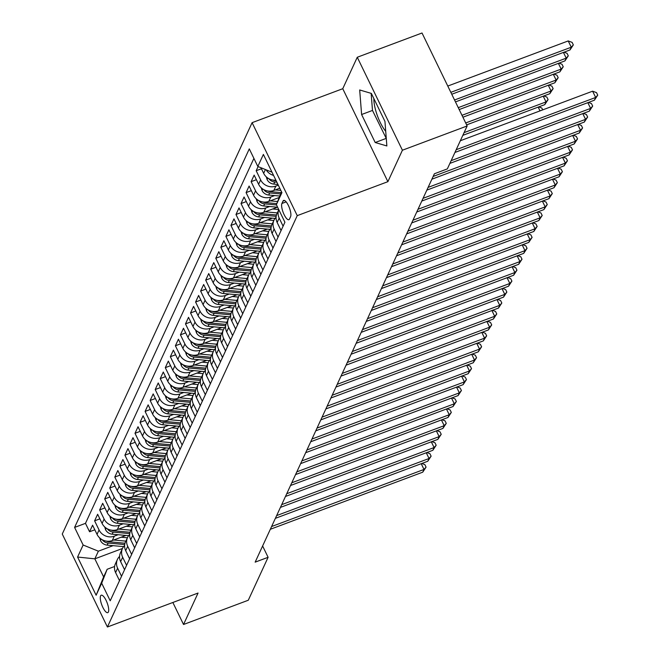 <?xml version="1.0" encoding="UTF-8"?>
<svg xmlns="http://www.w3.org/2000/svg" width="660" height="660" viewBox="0 0 660 660"><rect width="100%" height="100%" fill="white"/><g stroke="black" fill="none" stroke-linecap="round" stroke-linejoin="round"><path stroke-width="0.99" d="M108.397 611.968A9.306 2.863 -110.5 0 0 106.664 601.648A9.306 2.863 -110.5 0 0 101.227 595.213A9.306 2.863 -110.5 0 0 100.584 595.889A9.306 2.863 -110.5 0 0 102.316 606.202A9.306 2.863 -110.5 0 0 107.753 612.637A9.306 2.863 -110.5 0 0 108.397 611.968M252.103 122.669L62.263 534.039L107.407 627L297.248 215.638L252.103 122.669L342.754 88.712L387.89 181.673L402.41 150.224L357.266 57.255L342.754 88.712M357.266 57.255L422.02 33L467.156 125.961L402.41 150.224M385.729 131.348A22.679 6.988 69.5 0 1 373.857 98.571M258.093 166.576L256.179 170.725L261.434 168.754M279.79 188.215L273.851 190.443A11.632 10.585 24.8 0 1 258.613 184.272L254.158 175.106L251.13 181.665L256.385 179.701M279.197 197.488L268.801 201.382A11.632 10.585 24.8 0 1 253.564 195.212L249.109 186.046L246.081 192.613L251.336 190.641M277.39 207.215L263.752 212.322A11.632 10.585 24.8 0 1 248.515 206.159L244.06 196.985L241.032 203.552L246.287 201.581M272.341 218.155L258.703 223.261A11.632 10.585 24.8 0 1 243.466 217.099L239.011 207.925L235.983 214.492L241.238 212.52M267.292 229.094L253.654 234.209A11.632 10.585 24.8 0 1 238.417 228.038L233.962 218.864L230.934 225.431L236.189 223.459M262.243 240.034L248.605 245.149A11.632 10.585 24.8 0 1 233.368 238.978L228.913 229.804L225.885 236.371L231.14 234.399M257.194 250.973L243.556 256.088A11.632 10.585 24.8 0 1 228.319 249.917L223.864 240.743L220.836 247.31L226.091 245.338M252.145 261.921L238.507 267.028A11.632 10.585 24.8 0 1 223.27 260.857L218.815 251.691L215.787 258.25L221.042 256.278M247.096 272.861L233.459 277.967A11.632 10.585 24.8 0 1 218.221 271.796L213.766 262.63L210.738 269.189L215.993 267.226M242.055 283.8L228.41 288.907A11.632 10.585 24.8 0 1 213.172 282.736L208.717 273.57L205.689 280.137L210.944 278.165M237.006 294.739L223.361 299.846A11.632 10.585 24.8 0 1 208.123 293.683L203.668 284.51L200.64 291.076L205.895 289.105M231.957 305.679L218.311 310.786A11.632 10.585 24.8 0 1 203.074 304.623L198.619 295.449L195.591 302.016L200.846 300.044M226.908 316.618L213.262 321.733A11.632 10.585 24.8 0 1 198.025 315.562L193.57 306.388L190.542 312.955L195.797 310.984M221.859 327.558L208.213 332.673A11.632 10.585 24.8 0 1 192.976 326.502L188.521 317.328L185.493 323.895L190.748 321.923M216.81 338.498L203.164 343.612A11.632 10.585 24.8 0 1 187.927 337.441L183.472 328.267L180.444 334.834L185.699 332.863M211.761 349.445L198.115 354.552A11.632 10.585 24.8 0 1 182.878 348.381L178.423 339.215L175.395 345.774L180.65 343.802M206.712 360.385L193.066 365.491A11.632 10.585 24.8 0 1 177.829 359.32L173.374 350.155L170.346 356.713L175.601 354.75M201.663 371.324L188.017 376.431A11.632 10.585 24.8 0 1 172.78 370.26L168.325 361.094L165.297 367.661L170.552 365.689M196.614 382.264L182.968 387.37A11.632 10.585 24.8 0 1 167.731 381.208L163.276 372.034L160.248 378.601L165.503 376.629M191.565 393.203L177.919 398.31A11.632 10.585 24.8 0 1 162.682 392.147L158.227 382.973L155.199 389.54L160.454 387.568M186.516 404.143L172.87 409.258A11.632 10.585 24.8 0 1 157.633 403.087L153.178 393.913L150.15 400.48L155.405 398.508M181.467 415.082L167.821 420.197A11.632 10.585 24.8 0 1 152.584 414.026L148.129 404.852L145.101 411.419L150.356 409.447M176.418 426.022L162.773 431.137A11.632 10.585 24.8 0 1 147.535 424.966L143.08 415.792L140.052 422.359L145.307 420.387M171.369 436.969L157.724 442.076A11.632 10.585 24.8 0 1 142.486 435.905L138.031 426.739L135.003 433.298L140.267 431.327M166.32 447.909L152.674 453.016A11.632 10.585 24.8 0 1 137.437 446.845L132.982 437.679L129.954 444.238L135.218 442.274M161.271 458.848L147.625 463.955A11.632 10.585 24.8 0 1 132.388 457.784L127.933 448.618L124.905 455.185L130.168 453.214M156.222 469.788L142.576 474.895A11.632 10.585 24.8 0 1 127.339 468.732L122.884 459.558L119.856 466.125L125.119 464.153M151.173 480.728L137.527 485.834A11.632 10.585 24.8 0 1 122.29 479.671L117.835 470.497L114.807 477.064L120.07 475.093M146.124 491.667L132.478 496.782A11.632 10.585 24.8 0 1 117.241 490.611L112.786 481.437L109.758 488.004L115.021 486.032M141.075 502.606L127.43 507.721A11.632 10.585 24.8 0 1 112.192 501.55L107.737 492.377L104.709 498.943L109.972 496.972M136.026 513.546L122.38 518.661A11.632 10.585 24.8 0 1 107.143 512.49L102.688 503.316L99.66 509.883L104.924 507.911M130.977 524.494L117.331 529.601A11.632 10.585 24.8 0 1 102.094 523.429L97.639 514.264L94.611 520.822L99.874 518.851M467.156 125.961L447.34 168.902L434.395 173.761L255.156 562.147L268.108 557.296L262.614 545.985M283.024 201.077L281.911 203.478A9.009 2.772 -110.5 0 0 283.594 213.477A9.009 2.772 -110.5 0 0 288.857 219.706A9.009 2.772 -110.5 0 0 289.476 219.062L290.59 216.653A9.009 2.772 -110.5 0 0 288.915 206.654A9.009 2.772 -110.5 0 0 283.643 200.425A9.009 2.772 -110.5 0 0 283.024 201.077L284.542 200.508M126.588 565.331L122.661 557.246A11.632 10.585 -155.2 0 1 122.463 548.493L94.842 558.838L103.628 576.931L107.159 569.275L101.681 583.201L110.22 600.79L284.914 222.247L276.375 204.658L281.474 191.689M101.681 583.201L96.129 595.237L77.583 557.048L83.135 545.011L74.596 527.422L249.29 148.88L257.829 166.469L263.381 154.432L281.927 192.629L276.375 204.658M118.156 534.724L114.304 536.167A11.632 10.585 -155.2 0 1 99.066 529.996L94.611 520.822M125.928 535.433L112.282 540.54L114.304 536.167M123.206 523.776L119.353 525.228A11.632 10.585 -155.2 0 1 104.115 519.057L99.66 509.883M128.255 512.837L124.402 514.28A11.632 10.585 -155.2 0 1 109.164 508.117L104.709 498.943M133.304 501.897L129.451 503.341A11.632 10.585 -155.2 0 1 114.213 497.178L109.758 488.004M138.352 490.957L134.5 492.401A11.632 10.585 -155.2 0 1 119.262 486.23L114.807 477.064M143.401 480.018L139.549 481.462A11.632 10.585 -155.2 0 1 124.311 475.291L119.856 466.125M148.45 469.079L144.598 470.522A11.632 10.585 -155.2 0 1 129.36 464.351L124.905 455.185M153.499 458.139L149.647 459.583A11.632 10.585 -155.2 0 1 134.409 453.412L129.954 444.238M158.548 447.199L154.696 448.643A11.632 10.585 -155.2 0 1 139.458 442.472L135.003 433.298M163.597 436.252L159.745 437.704A11.632 10.585 -155.2 0 1 144.507 431.533L140.052 422.359M168.646 425.312L164.794 426.756A11.632 10.585 -155.2 0 1 149.556 420.593L145.101 411.419M173.695 414.373L169.843 415.816A11.632 10.585 -155.2 0 1 154.605 409.654L150.15 400.48M178.744 403.433L174.892 404.877A11.632 10.585 -155.2 0 1 159.654 398.706L155.199 389.54M183.793 392.494L179.941 393.938A11.632 10.585 -155.2 0 1 164.703 387.766L160.248 378.601M188.843 381.554L184.99 382.998A11.632 10.585 -155.2 0 1 169.752 376.827L165.297 367.661M193.892 370.615L190.039 372.058A11.632 10.585 -155.2 0 1 174.801 365.887L170.346 356.713M198.94 359.675L195.088 361.119A11.632 10.585 -155.2 0 1 179.85 354.948L175.395 345.774M203.989 348.727L200.137 350.179A11.632 10.585 -155.2 0 1 184.899 344.008L180.444 334.834M209.038 337.788L205.186 339.232A11.632 10.585 -155.2 0 1 189.948 333.069L185.493 323.895M214.087 326.849L210.235 328.292A11.632 10.585 -155.2 0 1 194.997 322.129L190.542 312.955M219.136 315.909L215.284 317.353A11.632 10.585 -155.2 0 1 200.046 311.182L195.591 302.016M224.185 304.969L220.333 306.413A11.632 10.585 -155.2 0 1 205.095 300.242L200.64 291.076M229.234 294.03L225.382 295.474A11.632 10.585 -155.2 0 1 210.136 289.303L205.689 280.137M234.284 283.09L230.431 284.534A11.632 10.585 -155.2 0 1 215.185 278.363L210.738 269.189M239.333 272.151L235.48 273.595A11.632 10.585 -155.2 0 1 220.234 267.424L215.787 258.25M244.382 261.203L240.529 262.655A11.632 10.585 -155.2 0 1 225.283 256.484L220.836 247.31M249.43 250.264L245.578 251.708A11.632 10.585 -155.2 0 1 230.332 245.545L225.885 236.371M254.479 239.324L250.627 240.768A11.632 10.585 -155.2 0 1 235.381 234.605L230.934 225.431M259.528 228.385L255.676 229.828A11.632 10.585 -155.2 0 1 240.43 223.657L235.983 214.492M264.577 217.445L260.725 218.889A11.632 10.585 -155.2 0 1 245.479 212.718L241.032 203.552M269.626 206.506L265.774 207.95A11.632 10.585 -155.2 0 1 250.528 201.779L246.081 192.613M274.675 195.566L270.823 197.01A11.632 10.585 -155.2 0 1 255.577 190.839L251.13 181.665M278.297 185.155L275.872 186.07A11.632 10.585 -155.2 0 1 260.626 179.899L256.179 170.725M275.888 180.18A11.632 10.585 -155.2 0 1 263.662 173.332L260.931 167.722M273.562 175.403A11.632 10.585 -155.2 0 1 266.153 169.843M253.902 158.383L85.478 523.347L89.562 531.762L94.825 529.798M112.282 540.54A11.632 10.585 24.8 0 1 97.045 534.369L92.59 525.203L89.562 531.762M283.099 226.174L279.172 218.089A11.632 10.585 -155.2 0 1 278.817 209.69L276.952 213.708A11.632 10.585 24.8 0 0 277.15 222.47L281.077 230.554M278.05 237.121L274.123 229.028A11.632 10.585 -155.2 0 1 273.925 220.275A11.632 10.585 -155.2 0 1 276.078 217.288M273.925 220.275L271.903 224.656A11.632 10.585 24.8 0 0 272.101 233.409L276.028 241.494M273.001 248.061L269.074 239.968A11.632 10.585 -155.2 0 1 268.876 231.214A11.632 10.585 -155.2 0 1 271.029 228.228M268.876 231.214L266.854 235.595A11.632 10.585 24.8 0 0 267.052 244.349L270.979 252.434M267.952 259L264.025 250.907A11.632 10.585 -155.2 0 1 263.827 242.154A11.632 10.585 -155.2 0 1 265.98 239.167M263.827 242.154L261.805 246.535A11.632 10.585 24.8 0 0 262.003 255.288L265.93 263.373M262.903 269.94L258.976 261.855A11.632 10.585 -155.2 0 1 258.778 253.102A11.632 10.585 -155.2 0 1 260.931 250.107M258.778 253.102L256.757 257.474A11.632 10.585 24.8 0 0 256.954 266.227L260.882 274.312M257.854 280.879L253.927 272.795A11.632 10.585 -155.2 0 1 253.729 264.041A11.632 10.585 -155.2 0 1 255.882 261.046M253.729 264.041L251.708 268.414A11.632 10.585 24.8 0 0 251.905 277.167L255.833 285.252M252.805 291.819L248.878 283.734A11.632 10.585 -155.2 0 1 248.68 274.981A11.632 10.585 -155.2 0 1 250.833 271.986M248.68 274.981L246.659 279.353A11.632 10.585 24.8 0 0 246.857 288.106L250.784 296.2M247.756 302.759L243.829 294.673A11.632 10.585 -155.2 0 1 243.631 285.92A11.632 10.585 -155.2 0 1 245.784 282.934M243.631 285.92L241.609 290.293A11.632 10.585 24.8 0 0 241.808 299.046L245.734 307.139M242.707 313.698L238.78 305.613A11.632 10.585 -155.2 0 1 238.582 296.86A11.632 10.585 -155.2 0 1 240.735 293.873M238.582 296.86L236.56 301.232A11.632 10.585 24.8 0 0 236.758 309.994L240.694 318.079M237.658 324.646L233.731 316.552A11.632 10.585 -155.2 0 1 233.533 307.799A11.632 10.585 -155.2 0 1 235.686 304.813M233.533 307.799L231.511 312.18A11.632 10.585 24.8 0 0 231.718 320.933L235.645 329.018M232.609 335.585L228.682 327.492A11.632 10.585 -155.2 0 1 228.484 318.739A11.632 10.585 -155.2 0 1 230.637 315.752M228.484 318.739L226.462 323.12A11.632 10.585 24.8 0 0 226.669 331.873L230.596 339.958M227.56 346.525L223.633 338.432A11.632 10.585 -155.2 0 1 223.435 329.678A11.632 10.585 -155.2 0 1 225.588 326.692M223.435 329.678L221.413 334.059A11.632 10.585 24.8 0 0 221.62 342.812L225.547 350.897M222.511 357.464L218.584 349.379A11.632 10.585 -155.2 0 1 218.386 340.626A11.632 10.585 -155.2 0 1 220.539 337.631M218.386 340.626L216.364 344.998A11.632 10.585 24.8 0 0 216.571 353.752L220.498 361.837M217.462 368.404L213.535 360.319A11.632 10.585 -155.2 0 1 213.337 351.565A11.632 10.585 -155.2 0 1 215.49 348.571M213.337 351.565L211.315 355.938A11.632 10.585 24.8 0 0 211.522 364.691L215.449 372.776M212.413 379.343L208.486 371.258A11.632 10.585 -155.2 0 1 208.288 362.505A11.632 10.585 -155.2 0 1 210.441 359.51M208.288 362.505L206.275 366.877A11.632 10.585 24.8 0 0 206.473 375.631L210.4 383.724M207.364 390.283L203.437 382.198A11.632 10.585 -155.2 0 1 203.239 373.445A11.632 10.585 -155.2 0 1 205.392 370.458M203.239 373.445L201.226 377.817A11.632 10.585 24.8 0 0 201.424 386.57L205.351 394.663M202.315 401.222L198.388 393.137A11.632 10.585 -155.2 0 1 198.19 384.384A11.632 10.585 -155.2 0 1 200.343 381.397M198.19 384.384L196.177 388.757A11.632 10.585 24.8 0 0 196.375 397.518L200.302 405.603M197.266 412.17L193.339 404.077A11.632 10.585 -155.2 0 1 193.141 395.323A11.632 10.585 -155.2 0 1 195.294 392.337M193.141 395.323L191.128 399.704A11.632 10.585 24.8 0 0 191.326 408.457L195.253 416.542M192.217 423.109L188.29 415.016A11.632 10.585 -155.2 0 1 188.092 406.263A11.632 10.585 -155.2 0 1 190.245 403.276M188.092 406.263L186.079 410.644A11.632 10.585 24.8 0 0 186.277 419.397L190.204 427.482M187.168 434.049L183.241 425.956A11.632 10.585 -155.2 0 1 183.043 417.202A11.632 10.585 -155.2 0 1 185.196 414.216M183.043 417.202L181.03 421.583A11.632 10.585 24.8 0 0 181.228 430.337L185.155 438.421M182.119 444.988L178.192 436.904A11.632 10.585 -155.2 0 1 177.994 428.15A11.632 10.585 -155.2 0 1 180.147 425.156M177.994 428.15L175.981 432.523A11.632 10.585 24.8 0 0 176.179 441.276L180.106 449.361M177.07 455.928L173.143 447.843A11.632 10.585 -155.2 0 1 172.945 439.09A11.632 10.585 -155.2 0 1 175.098 436.095M172.945 439.09L170.932 443.462A11.632 10.585 24.8 0 0 171.13 452.215L175.057 460.3M172.029 466.867L168.094 458.782A11.632 10.585 -155.2 0 1 167.896 450.029A11.632 10.585 -155.2 0 1 170.049 447.034M167.896 450.029L165.883 454.402A11.632 10.585 24.8 0 0 166.081 463.155L170.008 471.248M166.98 477.807L163.053 469.722A11.632 10.585 -155.2 0 1 162.847 460.969A11.632 10.585 -155.2 0 1 165 457.982M162.847 460.969L160.834 465.341A11.632 10.585 24.8 0 0 161.032 474.094L164.959 482.188M161.931 488.746L158.004 480.661A11.632 10.585 -155.2 0 1 157.798 471.908A11.632 10.585 -155.2 0 1 159.951 468.922M157.798 471.908L155.785 476.281A11.632 10.585 24.8 0 0 155.983 485.042L159.91 493.127M156.882 499.694L152.955 491.601A11.632 10.585 -155.2 0 1 152.749 482.848A11.632 10.585 -155.2 0 1 154.902 479.861M152.749 482.848L150.736 487.228A11.632 10.585 24.8 0 0 150.934 495.982L154.861 504.067M151.833 510.634L147.906 502.54A11.632 10.585 -155.2 0 1 147.7 493.787A11.632 10.585 -155.2 0 1 149.853 490.801M147.7 493.787L145.687 498.168A11.632 10.585 24.8 0 0 145.885 506.921L149.812 515.006M146.784 521.573L142.857 513.48A11.632 10.585 -155.2 0 1 142.659 504.727A11.632 10.585 -155.2 0 1 144.804 501.74M142.659 504.727L140.638 509.108A11.632 10.585 24.8 0 0 140.836 517.861L144.763 525.946M141.735 532.513L137.808 524.428A11.632 10.585 -155.2 0 1 137.61 515.674A11.632 10.585 -155.2 0 1 139.755 512.68M137.61 515.674L135.589 520.047A11.632 10.585 24.8 0 0 135.787 528.8L139.714 536.885M136.686 543.452L132.759 535.367A11.632 10.585 -155.2 0 1 132.561 526.614A11.632 10.585 -155.2 0 1 134.706 523.619M132.561 526.614L130.54 530.986A11.632 10.585 24.8 0 0 130.738 539.74L134.665 547.833M131.637 554.392L127.71 546.307A11.632 10.585 -155.2 0 1 127.512 537.553A11.632 10.585 -155.2 0 1 129.657 534.559M127.512 537.553L125.491 541.926A11.632 10.585 24.8 0 0 125.689 550.679L129.616 558.772M124.608 545.506A11.632 10.585 -155.2 0 0 122.463 548.493L120.442 552.865A11.632 10.585 24.8 0 0 120.64 561.619L124.567 569.712M121.539 576.271L117.612 568.186A11.632 10.585 -155.2 0 1 117.414 559.433A11.632 10.585 -155.2 0 1 119.559 556.446M117.414 559.433L115.393 563.813A11.632 10.585 24.8 0 0 115.591 572.566L119.518 580.652M107.159 569.275L114.601 566.486M172.854 602.481L183.538 624.492L248.292 600.237L268.108 557.296M183.538 624.492L198.058 593.043L107.407 627M387.89 181.673L297.248 215.638M113.107 545.663L98.381 551.183L94.842 558.838L77.583 557.048M272.011 172.21L257.829 166.469M85.478 523.347L74.596 527.422M83.135 545.011L98.381 551.183M96.129 595.237L103.628 576.931M359.683 89.966L361.606 114.518L375.202 142.519L386.867 145.959L384.945 121.407L371.349 93.406L359.683 89.966M371.143 93.349L372.487 110.443L386.29 138.501M386.075 138.443L375.202 142.519M372.487 110.443L361.606 114.518M456.2 149.713L595.658 97.465L594.396 100.204L454.938 152.452M460.342 140.737L592.614 91.187L595.658 97.465L597.737 95.139L594.396 100.204M592.614 91.187L596.516 92.631L597.737 95.139M451.762 94.248L570.001 49.954L571.263 47.215L568.211 40.936L447.777 86.056M568.211 40.936L572.113 42.38L573.334 44.888L571.263 47.215L450.829 92.334M573.334 44.888L570.001 49.954M451.151 160.652L590.609 108.405L589.347 111.144L449.889 163.391M588.415 102.44L591.467 103.57L592.688 106.079L590.609 108.405L587.821 102.663M592.688 106.079L589.347 111.144M433.15 176.443L585.56 119.344L584.298 122.083L431.887 179.182M583.366 113.38L586.418 114.51L587.639 117.026L585.56 119.344L582.772 113.602M587.639 117.026L584.298 122.083M428.101 187.39L580.511 130.292L579.249 133.023L426.838 190.121M578.317 124.327L581.369 125.45L582.59 127.966L580.511 130.292L577.723 124.55M582.59 127.966L579.249 133.023M423.052 198.33L575.462 141.232L574.2 143.963L421.789 201.061M573.268 135.267L576.32 136.389L577.541 138.905L575.462 141.232L572.674 135.49M577.541 138.905L574.2 143.963M266.26 176.839L267.16 179.668A7.705 7.012 24.8 0 0 273.768 184.082L277.967 184.462M268.9 178.72L269.354 179.355A7.705 7.012 24.8 0 0 274.725 182.003L276.862 182.193M276.169 180.766L275.335 180.691A7.705 7.012 -155.2 0 1 272.844 180.064M455.474 101.904L564.952 60.893L566.214 58.154L454.55 99.99M564.019 52.189L567.064 53.32L568.285 55.828L564.952 60.893M568.285 55.828L566.214 58.154L563.426 52.412M261.212 187.778L262.111 190.616A7.705 7.012 24.8 0 0 268.719 195.022L279.766 196.028M275.261 189.915L280.863 190.426M263.851 189.659L264.305 190.294A7.705 7.012 24.8 0 0 269.676 192.943L280.591 193.941M281.111 192.621L270.286 191.631A7.705 7.012 -155.2 0 1 267.795 191.004M459.195 109.56L559.903 71.833L561.165 69.094L458.263 107.646M558.97 63.129L562.015 64.259L563.236 66.775L559.903 71.833M563.236 66.775L561.165 69.094L558.376 63.352M256.162 198.718L257.062 201.556A7.705 7.012 24.8 0 0 263.67 205.961L277.621 207.232M270.212 200.855L277.604 201.531M277.703 198.049L278.933 198.157M258.802 200.599L259.256 201.242A7.705 7.012 24.8 0 0 264.627 203.882L276.524 204.971M276.779 203.626L265.238 202.57A7.705 7.012 -155.2 0 1 262.754 201.944M462.907 117.216L554.854 82.772L556.116 80.041L461.983 115.302M553.921 74.077L556.966 75.199L558.187 77.715L554.854 82.772M558.187 77.715L556.116 80.041L553.327 74.291M251.113 209.657L252.013 212.495A7.705 7.012 24.8 0 0 258.621 216.901L275.063 218.402M265.163 211.794L277.324 212.908M272.654 208.989L278.743 209.542M253.753 211.538L254.207 212.182A7.705 7.012 24.8 0 0 259.578 214.822L276.169 216.34M276.466 214.995L260.188 213.51A7.705 7.012 -155.2 0 1 257.705 212.883M466.628 124.872L549.805 93.712L551.067 90.981L465.696 122.958M548.872 85.016L551.917 86.138L553.138 88.654L549.805 93.712M553.138 88.654L551.067 90.981L548.279 85.239M418.003 209.269L570.413 152.171L569.151 154.902L416.74 212M568.219 146.206L571.271 147.328L572.492 149.845L570.413 152.171L567.625 146.429M572.492 149.845L569.151 154.902M246.064 220.597L246.964 223.435A7.705 7.012 24.8 0 0 253.572 227.84L270.014 229.342M260.114 222.742L272.275 223.847M267.605 219.928L273.826 220.498M248.704 222.486L249.158 223.121A7.705 7.012 24.8 0 0 254.529 225.761L271.12 227.279M271.417 225.934L255.139 224.45A7.705 7.012 -155.2 0 1 252.656 223.822M462.833 135.341L544.756 104.651L546.018 101.921L464.095 132.611M543.823 95.956L546.868 97.078L548.089 99.594L544.756 104.651M548.089 99.594L546.018 101.921L543.23 96.178M412.954 220.209L565.364 163.111L564.102 165.841L411.691 222.94M563.17 157.146L566.222 158.276L567.443 160.784L565.364 163.111L562.576 157.369M567.443 160.784L564.102 165.841M241.015 231.536L241.915 234.374A7.705 7.012 24.8 0 0 248.523 238.78L264.965 240.281M255.065 233.681L267.226 234.787M262.556 230.868L268.777 231.437M243.655 233.425L244.109 234.061A7.705 7.012 24.8 0 0 249.48 236.701L266.071 238.219M266.376 236.882L250.09 235.389A7.705 7.012 -155.2 0 1 247.607 234.77M538.774 106.895L541.819 108.025L542.718 109.873M540.012 110.888L538.181 107.118M407.905 231.148L560.315 174.05L559.053 176.789L406.642 233.887M558.121 168.085L561.173 169.216L562.394 171.724L560.315 174.05L557.527 168.308M562.394 171.724L559.053 176.789M235.966 242.484L236.866 245.314A7.705 7.012 24.8 0 0 243.474 249.719L259.916 251.229M250.016 244.621L262.177 245.734M257.507 241.808L263.728 242.377M238.607 244.365L239.06 245A7.705 7.012 24.8 0 0 244.431 247.64L261.022 249.158M261.327 247.822L245.041 246.328A7.705 7.012 -155.2 0 1 242.558 245.71M402.856 242.088L555.266 184.99L554.004 187.729L401.593 244.827M553.072 179.025L556.124 180.155L557.345 182.663L555.266 184.99L552.478 179.248M557.345 182.663L554.004 187.729M230.917 253.423L231.817 256.253A7.705 7.012 24.8 0 0 238.425 260.667L254.867 262.168M244.967 255.56L257.128 256.674M252.458 252.747L258.679 253.316M233.558 255.304L234.011 255.94A7.705 7.012 24.8 0 0 239.382 258.588L255.973 260.098M256.278 258.761L239.992 257.268A7.705 7.012 -155.2 0 1 237.509 256.649M397.807 253.027L550.217 195.929L548.955 198.668L396.544 255.766M548.023 189.964L551.075 191.095L552.296 193.603L550.217 195.929L547.429 190.187M552.296 193.603L548.955 198.668M225.868 264.363L226.768 267.193A7.705 7.012 24.8 0 0 233.376 271.606L249.818 273.108M239.918 266.5L252.079 267.613M247.409 263.695L253.63 264.256M228.508 266.244L228.962 266.879A7.705 7.012 24.8 0 0 234.333 269.527L250.924 271.037M251.229 269.701L234.943 268.216A7.705 7.012 -155.2 0 1 232.46 267.589M392.758 263.967L545.168 206.869L543.906 209.608L391.495 266.706M542.974 200.904L546.026 202.034L547.247 204.55L545.168 206.869L542.38 201.127M547.247 204.55L543.906 209.608M220.82 275.302L221.719 278.14A7.705 7.012 24.8 0 0 228.327 282.546L244.769 284.048M234.869 277.439L247.03 278.553M242.36 274.634L248.581 275.203M223.459 277.183L223.913 277.827A7.705 7.012 24.8 0 0 229.284 280.467L245.875 281.985M246.18 280.64L229.895 279.155A7.705 7.012 -155.2 0 1 227.411 278.528M387.709 274.915L540.119 217.816L538.857 220.547L386.447 277.646M537.925 211.852L540.977 212.974L542.198 215.49L540.119 217.816L537.331 212.075M542.198 215.49L538.857 220.547M215.77 286.242L216.67 289.08A7.705 7.012 24.8 0 0 223.278 293.486L239.72 294.987M229.82 288.379L241.981 289.492M237.311 285.574L243.532 286.143M218.41 288.123L218.864 288.766A7.705 7.012 24.8 0 0 224.235 291.406L240.826 292.924M241.131 291.58L224.846 290.095A7.705 7.012 -155.2 0 1 222.362 289.468M382.66 285.854L535.07 228.756L533.808 231.487L381.397 288.585M532.884 222.791L535.928 223.913L537.149 226.429L535.07 228.756L532.282 223.014M537.149 226.429L533.808 231.487M210.721 297.182L211.621 300.019A7.705 7.012 24.8 0 0 218.229 304.425L234.671 305.926M224.771 299.318L236.932 300.432M232.262 296.513L238.483 297.082M213.361 299.062L213.815 299.706A7.705 7.012 24.8 0 0 219.186 302.346L235.777 303.864M236.082 302.519L219.797 301.034A7.705 7.012 -155.2 0 1 217.313 300.407M377.611 296.794L530.021 239.696L528.759 242.426L376.349 299.524M527.835 233.731L530.879 234.853L532.1 237.369L530.021 239.696L527.241 233.953M532.1 237.369L528.759 242.426M372.562 307.733L524.972 250.635L523.71 253.366L371.299 310.464M522.786 244.67L525.83 245.8L527.051 248.309L524.972 250.635L522.192 244.893M527.051 248.309L523.71 253.366M367.513 318.673L519.932 261.575L518.669 264.313L366.25 321.412M517.737 255.61L520.781 256.74L522.002 259.248L519.932 261.575L517.143 255.833M522.002 259.248L518.669 264.313M362.464 329.612L514.882 272.514L513.62 275.253L361.201 332.351M512.688 266.549L515.732 267.679L516.953 270.188L514.882 272.514L512.094 266.772M516.953 270.188L513.62 275.253M357.415 340.552L509.834 283.453L508.571 286.192L356.152 343.291M507.639 277.489L510.683 278.619L511.904 281.127L509.834 283.453L507.045 277.712M511.904 281.127L508.571 286.192M352.366 351.491L504.784 294.393L503.522 297.132L351.103 354.23M502.59 288.428L505.634 289.558L506.855 292.075L504.784 294.393L501.996 288.651M506.855 292.075L503.522 297.132M347.317 362.439L499.736 305.341L498.473 308.072L346.054 365.17M497.541 299.376L500.585 300.498L501.806 303.014L499.736 305.341L496.947 299.599M501.806 303.014L498.473 308.072M342.268 373.378L494.686 316.28L493.424 319.011L341.005 376.109M492.492 310.315L495.536 311.438L496.757 313.954L494.686 316.28L491.898 310.538M496.757 313.954L493.424 319.011M337.219 384.318L489.637 327.22L488.375 329.95L335.957 387.049M487.443 321.255L490.487 322.377L491.708 324.893L489.637 327.22L486.849 321.478M491.708 324.893L488.375 329.95M332.17 395.257L484.588 338.159L483.326 340.89L330.908 397.988M482.394 332.195L485.438 333.325L486.659 335.833L484.588 338.159L481.8 332.417M486.659 335.833L483.326 340.89M327.129 406.197L479.539 349.099L478.277 351.838L325.867 408.936M477.345 343.134L480.389 344.264L481.61 346.772L479.539 349.099L476.751 343.357M481.61 346.772L478.277 351.838M322.08 417.136L474.49 360.038L473.228 362.777L320.818 419.875M472.296 354.073L475.34 355.204L476.561 357.712L474.49 360.038L471.702 354.296M476.561 357.712L473.228 362.777M317.031 428.076L469.441 370.978L468.179 373.717L315.769 430.815M467.247 365.013L470.291 366.143L471.512 368.651L469.441 370.978L466.653 365.236M471.512 368.651L468.179 373.717M311.982 439.015L464.392 381.917L463.13 384.656L310.72 441.755M462.198 375.952L465.242 377.083L466.463 379.599L464.392 381.917L461.604 376.175M466.463 379.599L463.13 384.656M306.933 449.963L459.343 392.865L458.081 395.596L305.671 452.694M457.149 386.9L460.193 388.022L461.414 390.538L459.343 392.865L456.555 387.123M461.414 390.538L458.081 395.596M301.884 460.903L454.294 403.804L453.032 406.535L300.622 463.633M452.1 397.84L455.144 398.962L456.365 401.478L454.294 403.804L451.506 398.062M456.365 401.478L453.032 406.535M296.835 471.842L449.245 414.744L447.983 417.475L295.573 474.573M447.051 408.779L450.095 409.901L451.316 412.417L449.245 414.744L446.457 409.002M451.316 412.417L447.983 417.475M291.786 482.782L444.196 425.683L442.934 428.414L290.524 485.512M442.002 419.719L445.046 420.849L446.267 423.357L444.196 425.683L441.408 419.941M446.267 423.357L442.934 428.414M286.737 493.721L439.147 436.623L437.885 439.362L285.475 496.46M436.953 430.658L439.997 431.788L441.218 434.296L439.147 436.623L436.359 430.881M441.218 434.296L437.885 439.362M281.688 504.661L434.098 447.562L432.836 450.302L280.426 507.4M431.904 441.598L434.948 442.728L436.169 445.236L434.098 447.562L431.31 441.82M436.169 445.236L432.836 450.302M276.639 515.6L429.049 458.502L427.787 461.241L275.377 518.339M426.855 452.537L429.899 453.667L431.12 456.175L429.049 458.502L426.261 452.76M431.12 456.175L427.787 461.241M271.59 526.54L424.001 469.441L422.738 472.18L270.328 529.279M421.806 463.477L424.85 464.607L426.071 467.123L424.001 469.441L421.212 463.699M426.071 467.123L422.738 472.18M205.672 308.121L206.572 310.959A7.705 7.012 24.8 0 0 213.18 315.364L229.622 316.866M219.722 310.266L231.883 311.371M227.213 307.453L233.434 308.022M208.312 310.01L208.766 310.646A7.705 7.012 24.8 0 0 214.137 313.286L230.728 314.803M231.033 313.459L214.748 311.974A7.705 7.012 -155.2 0 1 212.264 311.347M200.624 319.06L201.523 321.899A7.705 7.012 24.8 0 0 208.131 326.304L224.573 327.805M214.673 321.205L226.834 322.311M222.164 318.392L228.385 318.962M203.263 320.95L203.717 321.585A7.705 7.012 24.8 0 0 209.088 324.225L225.679 325.743M225.984 324.406L209.698 322.913A7.705 7.012 -155.2 0 1 207.215 322.295M195.575 330.008L196.474 332.838A7.705 7.012 24.8 0 0 203.082 337.243L219.524 338.753M209.624 332.145L221.785 333.259M217.115 329.332L223.336 329.901M198.214 331.889L198.668 332.524A7.705 7.012 24.8 0 0 204.039 335.164L220.63 336.683M220.935 335.346L204.649 333.853A7.705 7.012 -155.2 0 1 202.166 333.234M190.525 340.948L191.425 343.777A7.705 7.012 24.8 0 0 198.033 348.191L214.475 349.693M204.575 343.084L216.736 344.198M212.066 340.271L218.287 340.84M193.165 342.829L193.619 343.464A7.705 7.012 24.8 0 0 198.99 346.112L215.581 347.622M215.886 346.286L199.6 344.792A7.705 7.012 -155.2 0 1 197.117 344.173M185.476 351.887L186.376 354.717A7.705 7.012 24.8 0 0 192.984 359.131L209.426 360.632M199.526 354.024L211.687 355.138M207.017 351.219L213.238 351.78M188.117 353.768L188.57 354.403A7.705 7.012 24.8 0 0 193.941 357.052L210.532 358.561M210.837 357.225L194.551 355.74A7.705 7.012 -155.2 0 1 192.068 355.113M180.427 362.827L181.327 365.665A7.705 7.012 24.8 0 0 187.935 370.07L204.377 371.572M194.477 364.963L206.638 366.077M201.968 362.159L208.189 362.728M183.067 364.708L183.521 365.351A7.705 7.012 24.8 0 0 188.892 367.991L205.483 369.509M205.788 368.164L189.502 366.679A7.705 7.012 -155.2 0 1 187.019 366.052M175.379 373.766L176.278 376.604A7.705 7.012 24.8 0 0 182.886 381.01L199.328 382.511M189.428 375.903L201.589 377.017M196.919 373.098L203.14 373.667M178.018 375.647L178.472 376.291A7.705 7.012 24.8 0 0 183.843 378.931L200.442 380.449M200.739 379.104L184.453 377.619A7.705 7.012 -155.2 0 1 181.97 376.992M170.338 384.706L171.229 387.544A7.705 7.012 24.8 0 0 177.837 391.949L194.279 393.451M184.379 386.842L196.54 387.956M191.87 384.037L198.091 384.607M172.969 386.587L173.423 387.23A7.705 7.012 24.8 0 0 178.802 389.87L195.393 391.388M195.69 390.043L179.404 388.558A7.705 7.012 -155.2 0 1 176.921 387.932M165.289 395.645L166.18 398.483A7.705 7.012 24.8 0 0 172.788 402.889L189.23 404.39M179.33 397.79L191.491 398.896M186.829 394.977L193.042 395.546M167.92 397.534L168.374 398.17A7.705 7.012 24.8 0 0 173.753 400.81L190.344 402.328M190.641 400.983L174.356 399.498A7.705 7.012 -155.2 0 1 171.872 398.871M160.24 406.585L161.131 409.423A7.705 7.012 24.8 0 0 167.739 413.828L184.181 415.33M174.281 408.73L186.442 409.835M181.78 405.916L187.993 406.486M162.871 408.474L163.325 409.109A7.705 7.012 24.8 0 0 168.704 411.749L185.295 413.267M185.592 411.931L169.306 410.438A7.705 7.012 -155.2 0 1 166.823 409.819M155.191 417.532L156.082 420.362A7.705 7.012 24.8 0 0 162.69 424.768L179.132 426.278M169.232 419.669L181.393 420.783M176.731 416.856L182.944 417.425M157.822 419.413L158.276 420.049A7.705 7.012 24.8 0 0 163.655 422.689L180.246 424.207M180.543 422.87L164.257 421.377A7.705 7.012 -155.2 0 1 161.774 420.758M150.142 428.472L151.033 431.302A7.705 7.012 24.8 0 0 157.641 435.715L174.083 437.217M164.183 430.609L176.352 431.722M171.682 427.795L177.895 428.365M152.773 430.353L153.227 430.988A7.705 7.012 24.8 0 0 158.606 433.636L175.197 435.146M175.494 433.81L159.208 432.316A7.705 7.012 -155.2 0 1 156.725 431.698M145.093 439.411L145.984 442.241A7.705 7.012 24.8 0 0 152.592 446.655L169.034 448.156M159.134 441.548L171.303 442.662M166.633 438.743L172.846 439.304M147.725 441.292L148.178 441.928A7.705 7.012 24.8 0 0 153.557 444.576L170.148 446.086M170.445 444.749L154.16 443.264A7.705 7.012 -155.2 0 1 151.676 442.637M140.044 450.351L140.935 453.189A7.705 7.012 24.8 0 0 147.543 457.594L163.985 459.096M154.085 452.488L166.254 453.602M161.584 449.683L167.797 450.252M142.675 452.232L143.129 452.876A7.705 7.012 24.8 0 0 148.508 455.515L165.099 457.034M165.396 455.689L149.111 454.204A7.705 7.012 -155.2 0 1 146.627 453.577M134.995 461.29L135.886 464.129A7.705 7.012 24.8 0 0 142.494 468.534L158.936 470.035M149.036 463.427L161.205 464.541M156.536 460.622L162.748 461.191M137.626 463.171L138.08 463.815A7.705 7.012 24.8 0 0 143.459 466.455L160.05 467.973M160.347 466.628L144.061 465.143A7.705 7.012 -155.2 0 1 141.578 464.516M129.946 472.23L130.837 475.068A7.705 7.012 24.8 0 0 137.445 479.473L153.887 480.975M143.987 474.367L156.156 475.481M151.487 471.562L157.699 472.131M132.577 474.111L133.031 474.755A7.705 7.012 24.8 0 0 138.41 477.394L155.001 478.912M155.298 477.568L139.012 476.083A7.705 7.012 -155.2 0 1 136.529 475.456M124.897 483.169L125.788 486.007A7.705 7.012 24.8 0 0 132.396 490.413L148.838 491.914M138.938 485.314L151.107 486.42M146.438 482.501L152.65 483.07M127.529 485.059L127.982 485.694A7.705 7.012 24.8 0 0 133.361 488.334L149.952 489.852M150.249 488.507L133.963 487.022A7.705 7.012 -155.2 0 1 131.48 486.395M119.848 494.109L120.739 496.947A7.705 7.012 24.8 0 0 127.347 501.353L143.789 502.854M133.889 496.254L146.058 497.359M141.388 493.441L147.601 494.01M122.48 495.998L122.933 496.633A7.705 7.012 24.8 0 0 128.312 499.273L144.903 500.791M145.2 499.455L128.914 497.962A7.705 7.012 -155.2 0 1 126.431 497.343M114.799 505.057L115.698 507.886A7.705 7.012 24.8 0 0 122.298 512.292L138.74 513.802M128.84 507.193L141.009 508.307M136.339 504.38L142.552 504.949M117.43 506.938L117.884 507.573A7.705 7.012 24.8 0 0 123.263 510.213L139.854 511.731M140.151 510.394L123.865 508.901A7.705 7.012 -155.2 0 1 121.382 508.282M109.75 515.996L110.649 518.826A7.705 7.012 24.8 0 0 117.249 523.24L133.7 524.741M123.791 518.133L135.96 519.247M131.29 515.328L137.503 515.889M112.381 517.877L112.835 518.512A7.705 7.012 24.8 0 0 118.214 521.161L134.805 522.67M135.102 521.334L118.817 519.841A7.705 7.012 -155.2 0 1 116.333 519.222M104.701 526.936L105.6 529.765A7.705 7.012 24.8 0 0 112.2 534.179L128.65 535.681M118.742 529.072L130.911 530.186M126.242 526.267L132.454 526.828M107.332 528.817L107.786 529.452A7.705 7.012 24.8 0 0 113.165 532.1L129.756 533.61M130.053 532.273L113.767 530.788A7.705 7.012 -155.2 0 1 111.284 530.161M99.652 537.875L100.551 540.713A7.705 7.012 24.8 0 0 107.151 545.119L123.601 546.62M113.693 540.012L125.862 541.126M121.192 537.207L127.405 537.776M102.284 539.756L102.737 540.4A7.705 7.012 24.8 0 0 108.116 543.04L124.707 544.558M125.004 543.213L108.718 541.728A7.705 7.012 -155.2 0 1 106.235 541.101M117.331 529.601L119.353 525.228M122.38 518.661L124.402 514.28M127.43 507.721L129.451 503.341M132.478 496.782L134.5 492.401M137.527 485.834L139.549 481.462M142.576 474.895L144.598 470.522M147.625 463.955L149.647 459.583M152.674 453.016L154.696 448.643M157.724 442.076L159.745 437.704M162.773 431.137L164.794 426.756M167.821 420.197L169.843 415.816M172.87 409.258L174.892 404.877M177.919 398.31L179.941 393.938M182.968 387.37L184.99 382.998M188.017 376.431L190.039 372.058M193.066 365.491L195.088 361.119M198.115 354.552L200.137 350.179M203.164 343.612L205.186 339.232M208.213 332.673L210.235 328.292M213.262 321.733L215.284 317.353M218.311 310.786L220.333 306.413M223.361 299.846L225.382 295.474M228.41 288.907L230.431 284.534M233.459 277.967L235.48 273.595M238.507 267.028L240.529 262.655M243.556 256.088L245.578 251.708M248.605 245.149L250.627 240.768M253.654 234.209L255.676 229.828M258.703 223.261L260.725 218.889M263.752 212.322L265.774 207.95M268.801 201.382L270.823 197.01M273.851 190.443L275.872 186.07M263.662 173.332L265.411 169.537M97.045 534.369L99.066 529.996M102.094 523.429L104.115 519.057M107.143 512.49L109.164 508.117M112.192 501.55L114.213 497.178M117.241 490.611L119.262 486.23M122.29 479.671L124.311 475.291M127.339 468.732L129.36 464.351M132.388 457.784L134.409 453.412M137.437 446.845L139.458 442.472M142.486 435.905L144.507 431.533M147.535 424.966L149.556 420.593M152.584 414.026L154.605 409.654M157.633 403.087L159.654 398.706M162.682 392.147L164.703 387.766M167.731 381.208L169.752 376.827M172.78 370.26L174.801 365.887M177.829 359.32L179.85 354.948M182.878 348.381L184.899 344.008M187.927 337.441L189.948 333.069M192.976 326.502L194.997 322.129M198.025 315.562L200.046 311.182M203.074 304.623L205.095 300.242M208.123 293.683L210.136 289.303M213.172 282.736L215.185 278.363M218.221 271.796L220.234 267.424M223.27 260.857L225.283 256.484M228.319 249.917L230.332 245.545M233.368 238.978L235.381 234.605M238.417 228.038L240.43 223.657M243.466 217.099L245.479 212.718M248.515 206.159L250.528 201.779M253.564 195.212L255.577 190.839M258.613 184.272L260.626 179.899M277.15 222.47L279.172 218.089M272.101 233.409L274.123 229.028M267.052 244.349L269.074 239.968M262.003 255.288L264.025 250.907M256.954 266.227L258.976 261.855M251.905 277.167L253.927 272.795M246.857 288.106L248.878 283.734M241.808 299.046L243.829 294.673M236.758 309.994L238.78 305.613M231.718 320.933L233.731 316.552M226.669 331.873L228.682 327.492M221.62 342.812L223.633 338.432M216.571 353.752L218.584 349.379M211.522 364.691L213.535 360.319M206.473 375.631L208.486 371.258M201.424 386.57L203.437 382.198M196.375 397.518L198.388 393.137M191.326 408.457L193.339 404.077M186.277 419.397L188.29 415.016M181.228 430.337L183.241 425.956M176.179 441.276L178.192 436.904M171.13 452.215L173.143 447.843M166.081 463.155L168.094 458.782M161.032 474.094L163.053 469.722M155.983 485.042L158.004 480.661M150.934 495.982L152.955 491.601M145.885 506.921L147.906 502.54M140.836 517.861L142.857 513.48M135.787 528.8L137.808 524.428M130.738 539.74L132.759 535.367M125.689 550.679L127.71 546.307M120.64 561.619L122.661 557.246M115.591 572.566L117.612 568.186M286.159 201.894L281.911 203.478M267.787 178.051L267.11 179.52M274.725 182.003L273.768 184.082M275.558 180.205L275.335 180.691M269.841 179.173L269.354 179.355M262.738 188.991L262.061 190.459M269.676 192.943L268.719 195.022M270.509 191.144L270.286 191.631M264.792 190.113L264.305 190.294M257.689 199.93L257.012 201.399M264.627 203.882L263.67 205.961M265.46 202.084L265.238 202.57M259.743 201.061L259.256 201.242M252.64 210.87L251.963 212.338M259.578 214.822L258.621 216.901M260.411 213.023L260.188 213.51M254.694 212L254.207 212.182M247.591 221.809L246.914 223.278M254.529 225.761L253.572 227.84M255.362 223.971L255.139 224.45M249.645 222.94L249.158 223.121M242.542 232.749L241.865 234.226M249.48 236.701L248.523 238.78M250.313 234.91L250.09 235.389M244.596 233.879L244.109 234.061M237.493 243.697L236.816 245.165M244.431 247.64L243.474 249.719M245.264 245.85L245.041 246.328M239.547 244.819L239.06 245M232.444 254.636L231.767 256.105M239.382 258.588L238.425 260.667M240.215 256.789L239.992 257.268M234.498 255.758L234.011 255.94M227.395 265.576L226.718 267.044M234.333 269.527L233.376 271.606M235.166 267.729L234.943 268.216M229.449 266.698L228.962 266.879M222.346 276.515L221.669 277.984M229.284 280.467L228.327 282.546M230.117 278.668L229.895 279.155M224.4 277.637L223.913 277.827M217.297 287.455L216.62 288.923M224.235 291.406L223.278 293.486M225.068 289.608L224.846 290.095M219.351 288.585L218.864 288.766M212.248 298.394L211.571 299.863M219.186 302.346L218.229 304.425M220.019 300.548L219.797 301.034M214.302 299.524L213.815 299.706M207.199 309.334L206.522 310.802M214.137 313.286L213.18 315.364M214.97 311.495L214.748 311.974M209.253 310.464L208.766 310.646M202.15 320.273L201.473 321.75M209.088 324.225L208.131 326.304M209.921 322.435L209.698 322.913M204.204 321.403L203.717 321.585M197.101 331.221L196.424 332.689M204.039 335.164L203.082 337.243M204.872 333.374L204.649 333.853M199.155 332.343L198.668 332.524M192.052 342.161L191.375 343.629M198.99 346.112L198.033 348.191M199.823 344.314L199.6 344.792M194.106 343.283L193.619 343.464M187.003 353.1L186.326 354.568M193.941 357.052L192.984 359.131M194.774 355.253L194.551 355.74M189.057 354.222L188.57 354.403M181.954 364.039L181.277 365.508M188.892 367.991L187.935 370.07M189.725 366.193L189.502 366.679M184.008 365.161L183.521 365.351M176.905 374.979L176.228 376.447M183.843 378.931L182.886 381.01M184.676 377.132L184.453 377.619M178.959 376.109L178.472 376.291M171.864 385.918L171.179 387.387M178.802 389.87L177.837 391.949M179.627 388.072L179.404 388.558M173.91 387.049L173.423 387.23M166.815 396.858L166.13 398.326M173.753 400.81L172.788 402.889M174.578 399.019L174.356 399.498M168.861 397.988L168.374 398.17M161.766 407.806L161.081 409.274M168.704 411.749L167.739 413.828M169.529 409.959L169.306 410.438M163.812 408.928L163.325 409.109M156.717 418.745L156.032 420.214M163.655 422.689L162.69 424.768M164.48 420.898L164.257 421.377M158.763 419.867L158.276 420.049M151.668 429.685L150.983 431.153M158.606 433.636L157.641 435.715M159.431 431.838L159.208 432.316M153.714 430.807L153.227 430.988M146.619 440.624L145.934 442.093M153.557 444.576L152.592 446.655M154.382 442.778L154.16 443.264M148.665 441.746L148.178 441.928M141.57 451.564L140.885 453.032M148.508 455.515L147.543 457.594M149.333 453.717L149.111 454.204M143.616 452.686L143.129 452.876M136.521 462.503L135.836 463.972M143.459 466.455L142.494 468.534M144.284 464.656L144.061 465.143M138.567 463.633L138.08 463.815M131.472 473.443L130.787 474.911M138.41 477.394L137.445 479.473M139.235 475.596L139.012 476.083M133.518 474.573L133.031 474.755M126.423 484.382L125.738 485.851M133.361 488.334L132.396 490.413M134.186 486.544L133.963 487.022M128.469 485.512L127.982 485.694M121.374 495.33L120.689 496.798M128.312 499.273L127.347 501.353M129.137 497.483L128.914 497.962M123.42 496.452L122.933 496.633M116.325 506.269L115.64 507.738M123.263 510.213L122.298 512.292M124.088 508.423L123.865 508.901M118.371 507.391L117.884 507.573M111.276 517.209L110.599 518.678M118.214 521.161L117.249 523.24M119.039 519.362L118.817 519.841M113.322 518.331L112.835 518.512M106.227 528.148L105.55 529.617M113.165 532.1L112.2 534.179M113.99 530.302L113.767 530.788M108.273 529.27L107.786 529.452M101.178 539.088L100.501 540.557M108.116 543.04L107.151 545.119M108.941 541.241L108.718 541.728M103.224 540.21L102.737 540.4"/></g></svg>
